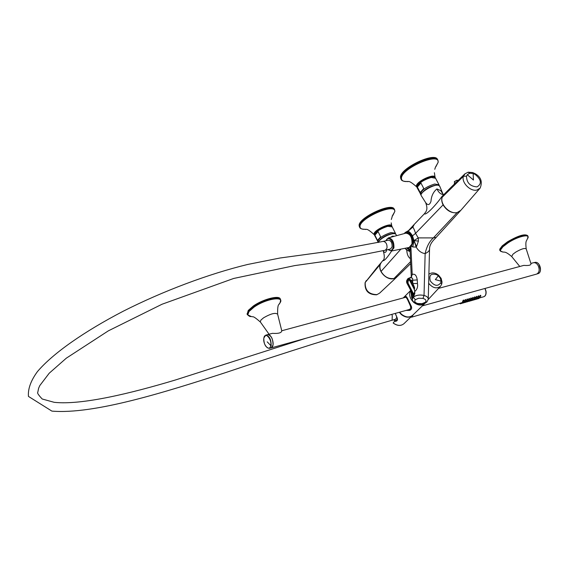 <?xml version="1.0" encoding="UTF-8"?>
<svg xmlns="http://www.w3.org/2000/svg" width="569" height="569" viewBox="0 0 569 569"><rect width="100%" height="100%" fill="white"/><g stroke="black" fill="none" stroke-linecap="round" stroke-linejoin="round"><path stroke-width="0.85" d="M391.664 314.415L392.283 315.489L392.091 320.055L391.515 320.397L395.626 319.237L396.892 317.118M396.024 320.831L394.737 321.037L393.193 322.972L394.694 321.108M397.447 318.825L395.882 320.866L394.737 321.037L393.193 322.972C397.368 325.973 400.996 326.179 404.061 323.59L412.241 315.667M395.405 320.838L394.801 321.385C396.97 321.329 397.816 320.319 397.354 318.348L395.306 313.398M399.637 312.196L401.515 314.252C405.804 317.516 409.559 317.822 412.76 315.169L410.356 317.495M399.303 312.289L401.273 314.486C405.555 317.744 409.296 318.057 412.504 315.418M406.095 310.397L409.481 310.368C411.778 309.472 412.184 307.751 410.711 305.197L408.556 300.709C407.262 297.736 406.28 296.293 405.612 296.378L404.111 297.694L405.64 296.314C406.302 296.229 407.276 297.687 408.585 300.688L410.74 305.162C412.262 307.751 411.864 309.493 409.538 310.404L406.017 310.418M410.669 290.624C408.72 294.472 409.716 298.362 413.642 302.31C418.002 305.631 421.793 305.966 425.015 303.298L425.207 303.085M412.39 299.017L411.671 297.772L410.996 291.292M423.642 303.682L420.683 304.131M428.841 274.286C431.202 272.572 433.855 272.48 436.814 274.009L436.821 274.756L438.322 275.787L435.349 279.599L441.067 281.171L440.854 282.665L441.715 284.123L440.584 286.186C436.764 289.116 432.781 288.134 428.621 283.255M442.028 282.011L441.117 278.355L440.349 278.305L438.322 275.787M440.349 278.305L441.067 281.171M411.956 244.065C412.276 237.337 410.221 233.703 405.775 233.162L388.307 237.92C392.304 238.439 394.168 241.775 393.904 247.928L391.444 251.014L409.203 247.444L411.956 244.065M411.103 246.078L412.568 243.496C413.044 238.475 411.565 235.146 408.137 233.518M413.194 243.511C413.307 236.804 411.174 233.19 406.807 232.657L405.74 233.169M409.118 247.465L410.349 247.437M391.515 320.397C341.905 334.664 286.328 352.154 224.776 372.873C165.664 391.97 94.049 414.652 51.893 411.11L28.45 396.408C27.838 388.89 30.847 380.604 37.469 371.557C53.109 353.221 84.034 331.635 123.245 311.215C163.147 291.001 208.787 273.867 247.671 264.464L280.005 258.013L332.054 250.915L383.293 241.37C386.024 241.967 387.261 244.215 386.998 248.12L385.405 250.189L390.505 248.966L392.105 246.903C392.29 242.828 391.052 240.58 388.399 240.175L383.321 241.363M407.923 232.401L406.856 232.643M407.29 232.358L406.735 232.671M410.235 247.458L408.62 247.565M413.706 296.733L413.599 295.681L412.333 296.022L412.838 297.551L413.428 297.046L414.808 293.568L414.709 291.541C417.184 289.372 418.087 286.691 417.433 283.511L417.262 279.934C416.522 275.325 414.837 273.504 412.205 274.471L410.918 246.967L413.478 241.583L412.134 236.192C410.576 233.368 408.784 232.116 406.757 232.437L405.284 233.297M410.918 246.967L410.391 247.494L410.078 251.121L411.309 277.245M405.263 232.479L407.852 231.37C409.175 231.398 410.718 232.899 412.489 235.865L414.033 240.659L412.753 246.953L411.622 246.178M416.515 246.633L414.232 241.078L416.167 247.088C418.492 250.943 421.487 253.113 425.143 253.603C426.622 246.768 429.353 241.541 433.35 237.913L418.251 237.892L418.421 241.078L416.515 246.633L416.167 247.088L412.753 246.953M412.333 296.022L412.169 294.628M410.114 251.96L408.414 248.404L409.317 249.571M411.351 277.188L412.205 274.471L411.124 277.437M408.151 247.657L410.107 249.748M414.232 241.078L414.033 240.659L418.421 241.078M414.709 291.541L414.239 288.44C415.128 289.016 414.652 287.381 412.81 283.533L412.603 279.962C413.03 278.362 412.276 277.658 410.349 277.864L409.538 278.312M407.717 278.782L408.414 278.362L411.195 280.325L410.391 280.766L414.239 288.44L413.841 288.462L414.339 289.685M443.443 195.039C441.295 197.628 441.174 200.9 443.087 204.868C446.75 210.701 451.402 213.311 457.049 212.706L433.35 237.913C436.046 237.152 436.651 237.344 435.15 238.496C431.53 241.974 429.659 245.36 429.545 248.66C429.766 250.46 428.301 252.11 425.143 253.603L424.033 295.432C419.517 294.557 415.932 295.162 413.279 297.253L412.39 299.031L412.162 294.557L410.32 289.628M417.262 279.934L411.195 280.325L412.81 283.533L417.433 283.511M413.599 295.681L407.326 283.952L407.489 279.479L408.955 279.223L410.391 280.766M412.241 294.002L411.871 292.146M410.427 258.71C408.172 257.06 406.949 254.194 406.764 250.111L410.093 251.64M407.532 247.785L406.764 250.111L404.929 248.304M409.104 250.95L407.674 247.757M414.026 240.595L418.251 237.892L415.562 233.347C414.509 230.061 413.599 227.991 412.824 227.145L411.01 228.162L409.011 230.324M408.883 230.424L411.01 228.162M413.841 288.462L409.381 279.941L407.589 280.133L407.532 283.248L411.231 291.449L407.404 283.803M414.73 292.053L413.556 294.059L413.578 295.332M381.514 262.217L381.173 262.643C379.537 265.147 379.495 268.077 381.045 271.42C384.331 276.868 388.663 279.223 394.04 278.476L410.569 261.648M409.054 249.179L408.421 248.411M391.65 250.979C387.041 258.006 384.075 261.235 382.752 260.659L381.173 262.643M408.77 230.502L409.282 229.933M424.446 213.709L424.431 213.731C425.534 215.793 435.178 206.134 442.099 196.305L443.258 195.245M408.684 279.884L409.381 279.941M409.886 280.581L407.888 279.827M413.585 293.995L407.966 282.999L408.314 280.097M460.378 210.836L457.049 212.706M410.654 263.596L397.134 276.726L394.04 278.476M394.381 236.27L392.553 236.114L390.654 237.28M386.764 249.862C385.938 252.792 384.779 253.162 383.286 250.965L383.286 250.957C384.786 256.256 384.608 259.485 382.752 260.659M425.235 201.952L425.591 202.507C427.781 205.594 429.574 205.21 430.975 201.348C431.33 196.049 433.315 191.902 436.921 188.922L440.833 190.693L443.016 194.2M436.921 188.922C438.742 192.685 441.053 194.577 443.856 194.605L442.234 197.208C439.56 204.051 449.894 214.641 457.22 212.536L460.826 210.331L479.816 188.481M397.198 276.669L393.954 278.575C386.941 280.802 377.467 271.022 380.22 264.414L375.305 270.325L376.479 268.127L381.209 262.579L380.22 264.414M381.507 262.224L381.209 262.579M395.996 234.392C395.014 233.077 392.119 233.397 387.325 235.353C382.062 237.849 379.068 240.232 378.342 242.501M421.316 195.821L421.131 195.494C419.431 192.386 434.14 183.751 438.564 185.266L439.673 186.063M472.732 172.578L475.101 173.637L475.25 174.484M465.108 173.673L463.436 176.276L466.53 176.177L467.277 174.711L473.451 180.039L473.131 173.517L475.122 174.413C481.374 179.69 482.014 183.851 477.035 186.895C470.115 186.369 466.616 182.798 466.53 176.177M450.726 187.628L464.837 173.922L468.102 172.201L469.731 173.218L473.131 173.517M366.308 280.545L365.063 282.75M469.731 173.218L467.277 174.711M378.058 231.576L380.668 236.811L377.496 240.367L374.9 235.153L378.058 231.576L374.9 235.153M420.925 183.012L423.763 188.488L420.192 192.486L417.376 187.03L420.925 183.012L417.376 187.03M394.445 209.677L394.31 209.413C392.738 201.668 357.901 217.785 359.139 225.715L359.48 226.86M437.668 159.925L437.575 159.754C435.769 151.262 399.964 168.125 400.505 177.229L400.946 178.922M484.923 288.476L485.89 291.328C486.203 294.23 485.478 296.036 483.714 296.755L479.34 297.985M413.741 314.216L411.295 317.21M413.258 314.685L412.297 316.243M480.144 297.054L478.984 297.751M480.727 295.709L480.307 295.297L479.567 296.556L480.919 296.065L479.546 296.357M477.483 298.512L479.034 297.836M478.28 297.58L477.128 298.277M475.627 299.045L477.171 298.362M478.87 296.229L478.451 295.823L477.711 297.082L479.055 296.591L477.69 296.883M476.424 298.106L476.097 297.886L475.264 298.803M473.757 299.571L475.307 298.889M477.007 296.755L476.587 296.342L475.84 297.608L477.192 297.118L475.819 297.409M474.553 298.633L473.394 299.33M471.886 300.098L473.436 299.422M475.136 297.288L474.717 296.869L473.97 298.135L475.321 297.644L473.956 297.936M472.683 299.166L472.355 298.945L471.523 299.863M470.015 300.631L471.566 299.948M473.266 297.815L472.839 297.402L472.099 298.661L473.451 298.17L472.078 298.462M470.805 299.692L470.478 299.472L469.645 300.389M468.131 301.165L469.688 300.482M471.388 298.341L470.961 297.928L470.222 299.194L471.573 298.704L470.2 298.988M468.927 300.226L468.6 300.005L467.761 300.923M466.253 301.698L467.81 301.015M469.51 298.874L469.084 298.455L468.337 299.721L469.695 299.23L468.315 299.522M467.042 300.759L466.715 300.539L465.876 301.456M464.361 302.231L465.926 301.549M467.626 299.408L467.192 298.988L466.452 300.254L467.81 299.763L466.431 300.048M465.158 301.293L464.823 301.072L463.984 301.99M462.469 302.765L464.034 302.082M465.734 299.941L465.307 299.522L464.56 300.788L465.919 300.297L464.539 300.581M463.258 301.826L462.931 301.606L462.092 302.53M411.7 317.139L462.135 302.616M463.842 300.475L463.408 300.055L462.661 301.321L464.027 300.83L462.64 301.115M478.458 298.697L479.39 298.085L478.458 298.697M480.001 297.288L479.062 297.9L480.001 297.288M477.106 299.002L478.166 298.64M478.06 298.441L477.526 298.661M475.25 299.522L476.31 299.166M476.203 298.967L475.663 299.194M473.387 300.048L474.446 299.692M474.34 299.493L473.799 299.721M471.523 300.581L472.576 300.226M472.469 300.019L471.929 300.254M469.638 301.165L470.705 300.759M470.599 300.553L470.051 300.788M467.775 301.634L468.828 301.286M468.721 301.079L468.173 301.321M465.897 302.167L466.95 301.826M466.843 301.613L466.288 301.855M464.012 302.701L465.065 302.359M464.958 302.146L464.404 302.388M462.128 303.234L463.18 302.893M463.066 302.68L462.512 302.928M461.175 303.22L460.221 303.832L461.288 303.433M476.602 299.223L477.533 298.611L476.602 299.223M478.138 297.815L477.199 298.419L478.138 297.815M474.738 299.749L475.677 299.138L474.738 299.749M476.274 298.341L475.335 298.953L476.274 298.341M472.867 300.276L473.806 299.671L472.867 300.276M474.411 298.867L473.472 299.479L474.411 298.867M470.997 300.809L471.936 300.197L470.997 300.809M472.54 299.401L471.594 300.005L472.54 299.401M469.126 301.335L470.065 300.731L469.126 301.335M470.663 299.927L469.717 300.539L470.663 299.927M467.249 301.869L468.187 301.264L467.249 301.869M468.778 300.46L467.839 301.072L468.778 300.46M465.364 302.402L466.303 301.798L465.364 302.402M466.893 300.994L465.954 301.606L466.893 300.994M463.472 302.943L464.411 302.331L463.472 302.943M465.001 301.527L464.062 302.139L465.001 301.527M461.58 303.476L462.519 302.864L461.58 303.476M463.109 302.061L462.17 302.672L463.109 302.061M267.217 334.75L267.629 334.579C269.187 334.337 270.638 335.568 271.975 338.278C273.746 343.221 273.497 346.436 271.214 347.915L270.78 347.979M530.87 263.433L533.438 262.743C535.251 262.401 536.823 263.369 538.16 265.623C539.853 269.791 539.334 272.615 536.617 274.094L422.354 305.88M267.629 334.579L272.444 333.342C278.461 333.726 281.57 332.879 281.769 330.809L277.644 314.273C275.645 312.402 270.958 313.576 263.582 317.794L260.922 320.07L260.246 321.826L269.045 334.195M438.535 288.391L523.829 265.389C528.736 265.78 531.112 265.204 530.962 263.675L526.233 248.994C525.002 247.771 521.503 248.809 515.742 252.117L512.954 254.208L511.687 256.527L519.753 266.441M267.174 347.702L269.35 348.37C265.616 347.609 263.774 344.16 263.824 338.036L265.787 335.134L267.643 334.636C271.228 335.418 273.02 338.911 273.02 345.113L271.2 347.858L269.35 348.37L271.164 345.632C271.164 339.416 269.372 335.916 265.787 335.134L264.244 336.827M280.474 299.443L280.289 299.038C279.528 294.92 263.006 299.13 253.319 306.022L248.24 310.454L247.152 314.173M527.854 236L527.669 235.658C524.824 233.603 518.117 235.658 507.534 241.811L502.214 245.872L499.753 249.179L499.881 250.381M407.66 309.963L408.762 309.792C410.626 309.116 411.124 307.737 410.249 305.645L408.215 301.051C407.055 298.405 406.081 297.132 405.292 297.238L404.787 297.509M484.959 288.462L485.926 291.314C486.239 294.216 485.513 296.029 483.75 296.741L483.735 296.748M485.073 288.433L486.04 291.285C486.353 294.187 485.627 295.994 483.863 296.712L483.814 296.726M385.405 250.189L339.657 259.265L294.714 265.602L233.695 278.454L162.037 304.237L108.38 330.831L66.331 358.164L49.211 373.221L39.823 385.554L38.628 388.222L37.746 392.468C37.092 392.951 38.578 395.128 42.206 399.004L54.176 402.319C81.666 405.299 130.92 393.335 175.302 380.021L306.079 338.221M393.791 319.757C395.313 320.944 396.493 320.731 397.333 319.109M393.172 322.95L393.143 323.007C397.311 326.009 400.953 326.201 404.061 323.59M440.854 282.665C437.938 286.691 434.424 286.122 430.306 280.958C428.834 275.119 431.003 273.049 436.821 274.756M388.165 249.528C390.455 251.292 392.077 250.687 393.03 247.714C394.58 241.775 387.859 235.061 386.081 240.715M413.478 241.583L413.684 241.626C412.276 233.767 409.396 230.936 405.043 233.134L404.794 233.425M412.411 299.408L412.39 299.031C412.155 300.916 413.755 302.495 417.177 303.768L417.746 303.526C414.879 302.601 414.076 301.321 415.342 299.685L413.279 297.253M422.987 298.398C425.861 299.337 426.65 300.624 425.356 302.246L426.956 301.876L428.258 299.194C428.286 297.502 426.878 296.25 424.033 295.432L422.987 298.398L418.663 298.241L415.342 299.685M412.489 235.865L415.562 233.347L443.087 204.868M407.852 231.37L412.824 227.145L414.31 224.321L408.393 230.737M417.746 303.526L422.042 303.675L425.356 302.246M407.973 283.013L407.532 283.248M381.045 271.42L400.91 249.115M407.504 283.995L407.326 283.952C406.067 281.875 406.422 280.012 408.414 278.362L411.415 277.124M414.68 223.93L424.431 213.731C425.882 211.625 428.443 209.854 425.598 202.507M408.044 280.382L407.589 280.133M392.553 236.114L392.816 236.69M396.501 235.687L396.06 234.577C395.235 233.105 392.326 233.375 387.347 235.402C382.148 237.863 379.16 240.232 378.378 242.494M440.833 190.693L443.258 194.378L443.927 194.534M421.352 195.885L421.195 195.636C419.175 192.642 434.09 183.78 438.585 185.316L439.759 186.283L442.981 194.121M475.136 173.659C481.011 177.002 482.668 181.824 480.129 188.126L476.936 190.046C470.435 191.838 461.125 182.336 463.436 176.276L442.234 197.208M443.557 194.911L450.435 187.919L448.955 190.565M375.305 270.325L365.213 282.466C364.885 290.375 368.804 294.422 376.97 294.628L379.623 293.127L396.685 277.167M376.834 267.714L365.092 282.665C364.573 290.723 368.428 294.77 376.65 294.806L379.623 293.127M454.325 181.796L456.772 180.231L457.953 180.423M454.382 183.929L456.075 182.258M393.72 233.582L390.91 233.831C385.412 235.466 381.5 237.806 379.182 240.872M437.013 185.16L434.588 185.359C428.578 187.087 424.339 189.719 421.878 193.247M395.498 233.873L395.355 233.141L390.931 232.586C383.029 235.196 378.634 238.233 377.738 241.697L377.844 241.91M439.154 185.501L438.991 184.776L434.624 184.022C426.131 186.76 421.401 190.131 420.42 194.129L420.555 194.392M395.249 232.927L392.219 226.91L387.774 226.313C379.879 228.902 375.497 231.946 374.63 235.452L374.736 235.666M438.848 184.498L435.577 178.261L431.202 177.464C422.717 180.181 417.995 183.559 417.049 187.599L417.184 187.87M391.607 226.277C390.974 222.55 373.975 230.374 374.416 234.193L374.494 234.599M434.787 177.329C433.158 173.894 416.693 181.909 416.807 186.084L416.878 186.689M391.799 226.078L391.799 226.078C391.636 221.91 373.584 230.054 374.039 234.101L374.31 234.826M435.129 177.414L435.129 177.414C434.915 172.827 416.323 181.326 416.401 185.985L416.743 187.009M392.133 216.248L394.744 211.632C396.145 202.151 358.883 218.34 360.013 226.768C360.156 228.638 361.969 229.478 365.447 229.293L365.575 229.286M435.342 167.357L438.045 162.514C440.406 151.475 401.088 168.403 401.444 178.325C401.451 180.786 403.627 181.838 407.973 181.49L407.333 181.475C408.62 182.386 407.738 178.986 416.558 186.774L416.921 187.173M394.858 211.263L394.68 210.132C393.108 202.393 358.264 218.517 359.494 226.441L359.836 227.579M438.166 162.179L437.974 160.501C436.167 152.023 400.356 168.886 400.889 177.983L401.323 179.669M270.773 345.539C272.089 338.96 264.798 331.222 263.867 338.135C262.572 344.636 269.777 352.417 270.773 345.539L267.217 341.848M247.017 313.882L247.344 314.593L248.568 311.172L253.646 306.741C263.34 299.856 279.856 295.638 280.617 299.742C280.361 302.253 279.912 303.59 279.272 303.754C279.287 305.425 277.487 302.189 277.615 314.102M279.272 303.754C286.662 295.61 266.662 298.128 253.987 307.168L248.98 311.535L247.771 314.899L251.206 316.492M533.95 262.658L535.479 262.33C540.166 261.968 542.513 272.736 537.947 273.675L537.1 273.909M539.042 264.557L540.479 269.678M527.634 238.432L527.996 236.256C525.151 234.215 518.444 236.27 507.861 242.422L502.534 246.484L500.08 249.784L500.066 250.737L499.746 250.132M526.197 248.845C525.187 240.132 526.73 241.206 527.25 239.03C531.787 233.311 518.708 235.808 508.138 242.792L502.889 246.79L500.471 250.047L500.713 251.377L502.712 251.918M395.306 320.852L393.62 319.806M395.249 313.412L397.226 318.249C397.532 319.856 397.084 320.731 395.882 320.866M403.236 297.928L410.612 290.524M412.76 315.169L424.737 303.569M440.335 286.456L428.215 299.529M441.096 278.326L438.635 275.261L436.836 274.023M442.028 282.089L441.743 284.045M387.944 249.578L391.444 251.014M388.307 237.92L385.86 240.765M409.139 230.232L405.057 232.6L404.374 233.539M429.531 248.994L428.265 298.825M426.878 301.954C424.424 303.981 421.188 304.586 417.177 303.768M409.196 249.386L408.386 248.376M442.675 195.757L443.486 194.989M460.271 210.95L435.634 237.984M425.591 202.507L421.131 195.494M472.675 172.556L468.138 172.194M457.234 180.195L454.567 181.44L454.354 183.965M378.349 242.465L374.63 235.452C374.985 231.611 379.167 228.418 387.162 225.879L387.197 225.872C390.362 225.381 391.998 225.651 392.105 226.69M421.067 194.954L417.049 187.599C417.454 183.232 421.949 179.712 430.541 177.023L430.577 177.016C433.35 176.596 434.972 176.923 435.434 177.983M457.021 180.195L454.475 181.547M359.267 226.426L359.622 227.145C359.921 228.582 361.863 229.293 365.447 229.293L365.092 229.279C366.358 230.21 365.518 226.782 374.174 234.634L374.509 235.004M391.316 219.499L392.382 216.028M391.195 222.877L391.728 225.829M434.773 169.313L435.42 167.314M434.382 172.706L435.036 177.101M394.858 211.376L392.88 215.402M400.654 178.367L401.045 179.121C401.401 180.814 403.713 181.603 407.973 181.49M438.151 162.293L435.847 166.753M478.003 298.327L478.188 298.689M480.016 296.819L480.257 297.281M480.521 295.297L480.912 296.058M478.657 295.823L479.048 296.577M476.794 296.349L477.185 297.103M474.93 296.876L475.321 297.63M473.052 297.402L473.451 298.163M471.182 297.936L471.573 298.689M469.297 298.462L469.688 299.223M467.412 298.995L467.803 299.756M465.52 299.529L465.911 300.29M460.029 303.455L460.221 303.832M463.628 300.062L464.019 300.823M476.146 298.853L476.331 299.216M478.159 297.338L478.401 297.807M474.283 299.379L474.468 299.742M476.296 297.864L476.538 298.334M472.412 299.906L472.604 300.276M474.432 298.398L474.674 298.86M470.542 300.439L470.727 300.802M472.562 298.924L472.803 299.394M468.664 300.965L468.856 301.335M470.684 299.458L470.926 299.92M466.786 301.499L466.971 301.869M468.806 299.984L469.048 300.453M464.901 302.032L465.086 302.402M466.921 300.517L467.163 300.987M463.01 302.566L463.202 302.936M465.029 301.051L465.271 301.52M461.118 303.106L461.303 303.469M463.138 301.584L463.379 302.061M281.755 330.76L405.74 297.253M271.214 347.915L409.666 309.408M260.339 322.026C255.958 318.142 253.404 316.4 252.686 316.791L250.808 316.471C250.253 316.841 249.101 316.215 247.344 314.593M534.796 262.423L535.514 262.323C540.294 262.01 542.613 272.643 537.947 273.675M511.687 256.527C504.774 250.73 504.724 252.586 502.384 251.911L500.066 250.737M409.481 310.368L410.221 310.162"/></g></svg>
